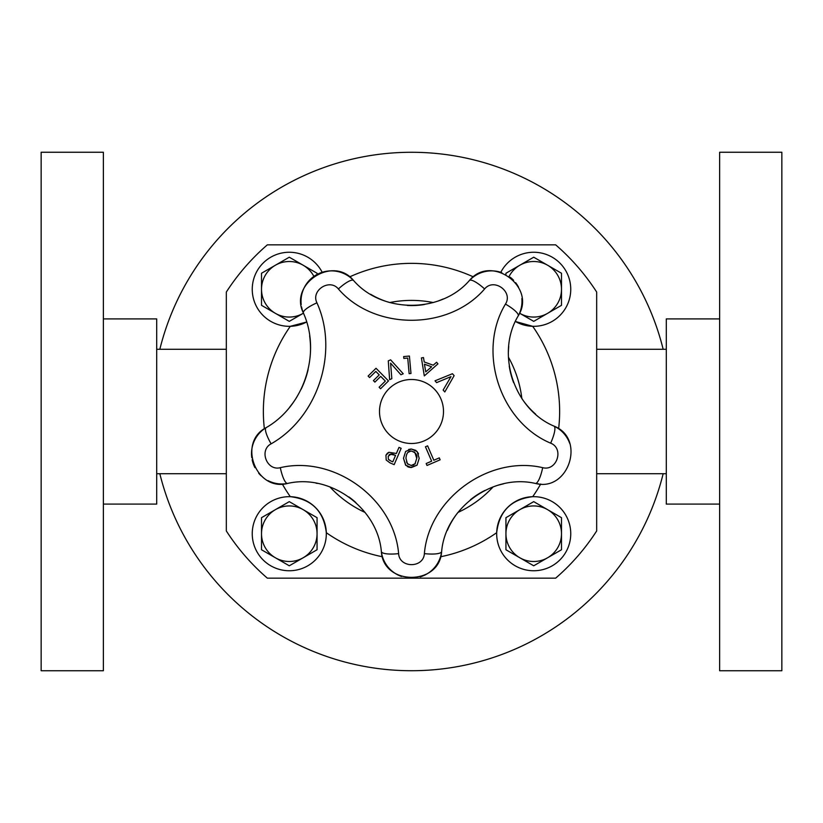 <?xml version="1.0" encoding="UTF-8"?>
<svg xmlns="http://www.w3.org/2000/svg" width="823" height="823" viewBox="0 0 823 823"><rect width="100%" height="100%" fill="white"/><g stroke="black" fill="none" stroke-linecap="round" stroke-linejoin="round"><path stroke-width="1.23" d="M289.727 407.066A92.546 92.546 0 0 0 296.681 397.303M301.043 389.423A92.546 92.546 0 0 0 308.111 369.599M310.415 352.954A92.546 92.546 0 0 0 309.633 335.856M251.787 457.681A30.369 30.369 0 0 1 266.096 427.672C237.189 442.558 256.148 491.845 287.597 483.44A30.369 30.369 0 0 1 268.02 480.632M261.189 475.838A30.369 30.369 0 0 1 258.72 473.256M254.965 467.67A30.369 30.369 0 0 1 252.147 459.769M355.886 502.586A79.43 79.43 0 0 0 348.87 496.917M317.452 483.43A79.43 79.43 0 0 0 316.053 483.173M401.552 576.481A30.369 30.369 0 0 1 381.368 551.564C383.23 585.863 439.688 585.997 441.632 551.564A30.369 30.369 0 0 1 420.244 576.872M415.306 577.921A30.369 30.369 0 0 1 408.311 577.993M503.378 483.873A79.43 79.43 0 0 0 498.213 485.2M484.881 490.436A79.43 79.43 0 0 0 470.468 499.715M457.537 512.955A79.43 79.43 0 0 0 447.352 530.362M436.591 362.264L437.939 363.869L424.298 375.916L421.417 357.933L423.475 357.552L424.215 361.976L433.207 365.196L436.591 362.264L437.939 363.869L424.298 375.916M424.431 364.188L425.748 371.862L431.633 366.78L424.431 364.188L425.748 371.862M423.475 357.552L424.215 361.976L433.207 365.196M411.377 449.039L417.107 451.488L419.195 458.329L417.045 465.18L411.315 467.567L405.595 465.139L403.486 458.277L405.636 451.446L411.377 449.039L415.944 450.418M418.022 452.845L418.516 453.957M417.045 465.18L410.348 467.515M411.85 451.107L411.356 451.086C408.198 450.87 406.397 453.278 405.945 458.288L405.945 458.411M406.5 461.981L407.992 464.337M405.945 458.288L407.385 463.668L411.305 465.52L413.804 464.964M410.811 451.107L407.951 452.362M414.946 464.069L416.736 458.329L414.915 452.537M414.545 452.187L413.918 451.745M416.736 458.329C417.549 454.985 415.749 452.578 411.356 451.086M409.298 467.341L407.241 466.507M405.914 465.489L403.486 458.277M408.64 449.451L410.842 449.06M411.068 465.52L415.265 463.688M369.578 377.562L368.107 376.07L376.029 368.262L388.497 380.936L380.576 388.734L379.105 387.232L385.339 381.09L380.71 376.389L374.887 382.119L373.416 380.617L379.238 374.887L375.823 371.42L369.578 377.562L368.107 376.07L376.029 368.262M380.576 388.734L379.105 387.232L385.339 381.09L380.71 376.389M374.887 382.119L373.416 380.617L379.238 374.887L375.823 371.42M439.297 457.876L440.13 459.81L427.003 465.468L426.17 463.534L431.653 461.168L425.44 446.776L427.61 445.85L433.824 460.242L439.297 457.876L440.13 459.81L427.003 465.468M426.17 463.534L431.653 461.168M427.61 445.85L433.824 460.242M389.618 379.629L388.281 360.855L390.627 359.846L403.239 373.776L400.924 374.774L390.596 363.138L391.83 378.683L389.618 379.629L388.281 360.855L390.627 359.846M403.239 373.776L400.924 374.774L390.596 363.138M396.377 453.473L398.98 447.383L401.151 448.309L394.166 464.656L390.061 462.907L386.213 460.057L385.936 455.314L388.919 452.3L396.377 453.473L398.98 447.383L401.151 448.309M394.166 464.656L390.061 462.907L386.213 460.057M391.326 453.957L388.23 456.22L388.353 459.213L389.32 460.191M389.763 454.399L388.991 454.996M394.073 454.687L392.283 454.08M390.915 461.045L392.797 461.847L395.585 455.335L390.195 454.193M385.936 455.314L386.378 454.471M386.933 453.72L387.582 453.092M388.075 452.732L388.919 452.3M388.353 459.213L390.997 461.086M392.797 461.847L395.585 455.335M403.815 358.416L403.651 356.565L409.412 356.04L410.986 373.477L409.134 373.642L407.735 358.056L403.815 358.416L403.651 356.565M409.134 373.642L407.735 358.056M436.601 382.623L435.017 380.812L452.444 373.724L454.131 375.638L444.801 391.954L443.134 390.051L450.994 376.625L436.601 382.623L450.994 376.625M452.444 373.724L454.131 375.638L444.801 391.954M301.208 304.561A30.369 30.369 0 0 1 353.551 280.468C333.068 255.192 288.75 283.925 303.368 312.946C321.464 352.913 304.212 405.986 266.096 427.672A17.777 4.115 58.7 0 0 271.127 443.834C317.966 417.179 339.169 351.946 316.937 302.833C310.683 290.426 329.632 278.143 338.387 288.955C374.29 330.599 448.442 330.815 484.613 288.955C493.882 277.557 513.439 291.702 505.456 304.099C476.815 351.431 499.942 421.89 550.649 443.165A17.777 4.187 -64.9 0 0 554.023 426.129A30.369 30.369 0 0 1 569.711 443.381M398.62 553.622C393.96 498.471 333.84 455.088 280.314 467.67A17.777 4.187 79.1 0 0 287.597 483.44C330.023 473.472 377.675 507.853 381.368 551.564A17.777 4.187 172.9 0 0 398.62 553.622C399.412 568.282 423.547 568.333 424.38 553.622A17.777 4.187 7.1 0 0 441.632 551.564C445.253 508.13 492.699 473.441 535.403 483.44C568.59 492.298 586.171 438.597 554.023 426.129C513.83 409.257 495.508 353.417 518.212 315.898A17.777 4.187 -151.1 0 0 505.456 304.099M550.649 443.165C564.383 448.494 556.873 471.456 542.686 467.67C488.811 455.057 428.948 498.82 424.38 553.622M411.5 443.494A31.994 31.994 0 0 1 383.785 395.503A31.994 31.994 0 0 1 439.215 395.503A31.994 31.994 0 0 1 411.5 443.494M538.777 483.893A30.369 30.369 0 0 1 535.403 483.44A17.777 4.187 100.9 0 0 542.686 467.67M508.727 346.504A79.43 79.43 0 0 0 508.388 351.802M509.242 366.101A79.43 79.43 0 0 0 513.624 382.685M522.214 399.062A79.43 79.43 0 0 0 535.629 414.134M316.937 302.833A17.777 4.115 -22.7 0 0 303.368 312.946A30.369 30.369 0 0 1 301.568 306.948M521.864 298.564A30.369 30.369 0 0 1 518.212 315.898C536.874 286.898 491.125 253.823 469.449 280.468A30.369 30.369 0 0 1 501.804 272.629M510.157 277.197A30.369 30.369 0 0 1 513.583 280.273M515.64 282.68A30.369 30.369 0 0 1 518.552 287.237M370.638 294.264A79.43 79.43 0 0 0 389.114 302.36M407.344 305.467A79.43 79.43 0 0 0 424.473 304.51M438.33 300.909A79.43 79.43 0 0 0 443.278 298.944M338.387 288.955A17.777 4.187 136.9 0 1 353.551 280.468C382.006 313.481 440.789 313.656 469.449 280.468A17.777 4.187 43.1 0 1 484.613 288.955M303.173 313.337A27.776 27.776 0 0 1 275.396 313.337L289.284 321.361L303.461 313.172A27.776 27.776 0 0 1 261.508 289.284A27.776 27.776 0 0 1 313.902 276.425M303.173 265.232A27.776 27.776 0 0 0 261.508 289.284A27.776 27.776 0 0 0 275.396 313.337L261.508 305.323L261.508 273.246L289.284 257.208L317.061 273.246L317.061 274.471M322.194 272.3A37.035 37.035 0 0 0 272.187 256.437A37.035 37.035 0 0 0 256.488 306.495A37.035 37.035 0 0 0 306.609 322.019L290.313 326.309A148.14 148.14 0 0 0 264.378 428.804M282.299 483.975A148.14 148.14 0 0 0 290.313 496.691C311.794 499.211 323.789 511.206 326.309 532.687A148.14 148.14 0 0 0 382.489 556.77M440.511 556.77A148.14 148.14 0 0 0 496.691 532.687C499.211 511.206 511.206 499.211 532.687 496.691A148.14 148.14 0 0 0 540.701 483.986M558.622 428.814A148.14 148.14 0 0 0 532.687 326.309L515.414 321.484A37.035 37.035 0 0 0 570.75 289.284A37.035 37.035 0 0 0 500.806 272.3M505.939 274.46L505.939 273.246L519.827 265.232A27.776 27.776 0 0 0 509.098 276.415A27.776 27.776 0 0 1 561.492 289.284A27.776 27.776 0 0 1 519.539 313.172L519.827 313.337A27.776 27.776 0 0 1 519.539 313.172M547.604 265.232A27.776 27.776 0 0 0 519.827 265.232L533.716 257.208L561.492 273.246L561.492 305.323L533.716 321.361L519.827 313.337A27.776 27.776 0 0 0 547.604 313.337M663.163 349.281A259.245 259.245 0 0 0 159.837 349.281M159.837 473.719A259.245 259.245 0 0 0 663.163 473.719M719.631 504.088L666.301 504.088L666.301 318.913L719.631 318.913M719.631 670.745L719.631 152.255L781.85 152.255L781.85 670.745L719.631 670.745M103.369 318.913L156.699 318.913L156.699 504.088L103.369 504.088M103.369 152.255L103.369 670.745L41.15 670.745L41.15 152.255L103.369 152.255M596.675 530.948A220.358 220.358 0 0 1 555.659 578.158L267.341 578.158A220.358 220.358 0 0 1 226.325 530.948L226.325 292.052A220.358 220.358 0 0 1 267.341 244.843L555.659 244.843A220.358 220.358 0 0 1 596.675 292.052L596.675 530.948M156.699 473.719L226.325 473.719M666.301 349.281L596.675 349.281M493.131 486.866A111.105 111.105 0 0 1 457.948 512.431M365.052 512.431A111.105 111.105 0 0 1 329.869 486.866M304.623 381.131A111.105 111.105 0 0 1 307.185 373.272M389.752 302.545A111.105 111.105 0 0 1 433.237 302.545M508.408 357.151A111.105 111.105 0 0 1 521.844 398.517M570.75 533.716A37.035 37.035 0 0 0 515.198 501.639A37.035 37.035 0 0 0 515.198 565.792A37.035 37.035 0 0 0 570.75 533.716M547.604 557.768A27.776 27.776 0 0 1 505.939 533.716A27.776 27.776 0 0 1 547.604 509.663L561.492 517.677L561.492 549.754L533.716 565.792L505.939 549.754L505.939 517.677L533.716 501.639L547.604 509.663M533.716 561.492A27.776 27.776 0 0 1 505.939 533.716A27.776 27.776 0 0 1 533.716 505.939A27.776 27.776 0 0 1 561.492 533.716A27.776 27.776 0 0 1 533.716 561.492A27.776 27.776 0 0 1 505.939 533.716A27.776 27.776 0 0 1 533.716 505.939A27.776 27.776 0 0 1 561.492 533.716A27.776 27.776 0 0 1 533.716 561.492M326.32 533.716A37.035 37.035 0 0 0 270.767 501.639A37.035 37.035 0 0 0 270.767 565.792A37.035 37.035 0 0 0 326.32 533.716M303.173 557.768A27.776 27.776 0 0 1 261.508 533.716A27.776 27.776 0 0 1 303.173 509.663L317.061 517.677L317.061 549.754L289.284 565.792L261.508 549.754L261.508 517.677L289.284 501.639L303.173 509.663M289.284 561.492A27.776 27.776 0 0 1 261.508 533.716A27.776 27.776 0 0 1 289.284 505.939A27.776 27.776 0 0 1 317.061 533.716A27.776 27.776 0 0 1 289.284 561.492A27.776 27.776 0 0 1 261.508 533.716A27.776 27.776 0 0 1 289.284 505.939A27.776 27.776 0 0 1 317.061 533.716A27.776 27.776 0 0 1 289.284 561.492M280.314 467.67C266.878 471.26 258.772 450.191 271.127 443.834M349.58 276.919A148.14 148.14 0 0 1 473.42 276.919M156.699 349.281L226.325 349.281M666.301 473.719L596.675 473.719"/></g></svg>

